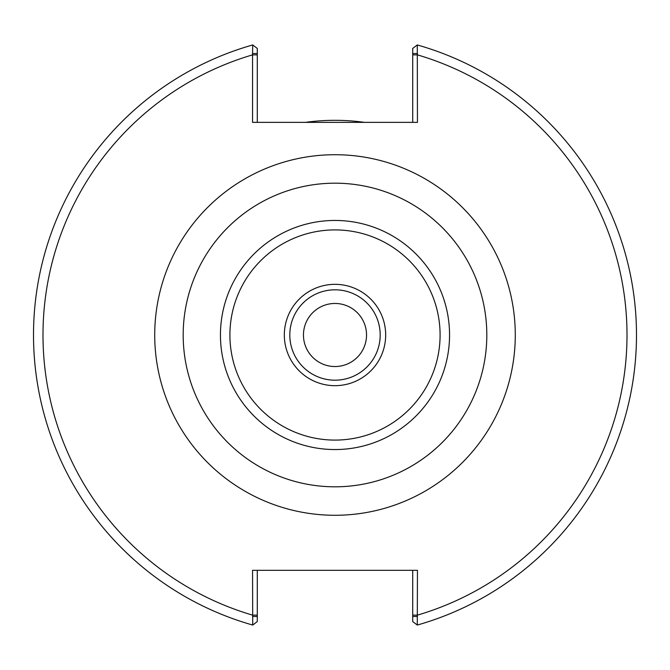 <?xml version="1.0" encoding="UTF-8"?>
<svg xmlns="http://www.w3.org/2000/svg" width="670" height="670" viewBox="0 0 670 670"><rect width="100%" height="100%" fill="white"/><g stroke="black" fill="none" stroke-linecap="round" stroke-linejoin="round"><path stroke-width="1" d="M366.532 335A31.532 31.532 0 0 1 319.23 362.311A31.532 31.532 0 0 1 319.23 307.689A31.532 31.532 0 0 1 366.532 335M335 486.814A151.814 151.814 0 0 0 486.814 335A151.814 151.814 0 0 0 335 183.186A151.814 151.814 0 0 0 183.186 335A151.814 151.814 0 0 0 335 486.814M252.548 53.516L252.548 122.359L417.452 122.359L417.284 44.949A301.5 301.5 0 0 1 417.284 625.051L417.452 570.321L252.548 570.321L252.716 625.051A301.5 301.5 0 0 1 252.716 44.949L252.548 53.516L257.288 53.516L257.288 48.433L252.716 44.949A301.5 301.5 0 0 0 252.716 625.051L257.288 621.567L257.288 616.484L252.548 616.484M335 289.809A45.192 45.192 0 0 0 289.809 335A45.192 45.192 0 0 0 335 380.192A45.192 45.192 0 0 0 380.192 335A45.192 45.192 0 0 0 335 289.809M335 385.669A50.669 50.669 0 0 0 385.669 335A50.669 50.669 0 0 0 335 284.331A50.669 50.669 0 0 0 284.331 335A50.669 50.669 0 0 0 335 385.669M257.288 122.359L257.288 53.516M417.452 53.516L412.712 53.516L412.712 48.433L417.284 44.949A301.5 301.5 0 0 1 417.284 625.051A301.5 301.5 0 0 0 417.284 44.949M412.712 53.516L412.712 122.359M412.712 570.321L412.712 621.567L417.284 625.051M417.452 616.484L412.712 616.484M257.288 616.484L257.288 570.321M364.522 122.359A214.676 214.676 0 0 0 305.478 122.359M335 154.72A180.28 180.28 0 0 0 154.72 335A180.28 180.28 0 0 0 335 515.28A180.28 180.28 0 0 0 515.28 335A180.28 180.28 0 0 0 335 154.72M257.288 54.873L252.548 54.873A292.011 292.011 0 0 0 252.548 615.127L257.288 615.127M412.712 615.127L417.452 615.127A292.011 292.011 0 0 0 417.452 54.873L412.712 54.873M335 449.553A114.553 114.553 0 0 0 449.553 335A114.553 114.553 0 0 0 335 220.447A114.553 114.553 0 0 0 220.447 335A114.553 114.553 0 0 0 335 449.553M335 440.09A105.09 105.09 0 0 0 440.09 335A105.09 105.09 0 0 0 335 229.91A105.09 105.09 0 0 0 229.91 335A105.09 105.09 0 0 0 335 440.09"/></g></svg>
